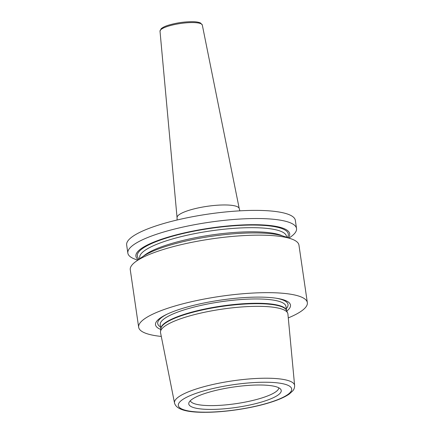 <?xml version="1.0" encoding="UTF-8"?>
<svg xmlns="http://www.w3.org/2000/svg" width="434" height="434" viewBox="0 0 434 434"><rect width="100%" height="100%" fill="white"/><g stroke="black" fill="none" stroke-linecap="round" stroke-linejoin="round"><path stroke-width="0.65" d="M185.09 317.276A64.368 14.181 -8.3 0 1 249.528 306.507A64.368 14.181 -8.3 0 1 287.655 313.039A64.368 14.181 -8.3 0 1 287.916 314.032L294.615 385.473A60.689 13.367 -8.3 0 0 260.389 378.307A60.689 13.367 -8.3 0 0 197.676 388.533A60.689 13.367 171.7 0 0 174.522 402.991L160.531 332.612A64.368 14.181 -8.3 0 1 160.499 331.587A64.368 14.181 -8.3 0 1 185.09 317.276M206.617 392.938A46.72 10.291 -8.3 0 1 280.641 389.195A46.72 10.291 -8.3 0 1 263.389 401.477A46.72 10.291 -8.3 0 1 212.655 409.408A46.72 10.291 -8.3 0 1 188.974 402.568A46.72 10.291 -8.3 0 1 206.617 392.938M278.823 387.806A44.751 9.857 -8.3 0 1 261.713 398.005A44.751 9.857 171.7 0 1 216.409 405.513A44.751 9.857 171.7 0 1 190.32 400.718M286.793 311.07A68.203 15.027 171.7 0 0 277.055 298.348A68.203 15.027 171.7 0 0 181.558 308.699A68.203 15.027 171.7 0 0 166.461 314.482A68.203 15.027 171.7 0 0 160.764 329.455M161.291 336.431A85.238 18.776 171.7 0 1 138.658 327.241A85.238 18.776 171.7 0 1 171.213 307.142A85.238 18.776 -8.3 0 1 258.865 292.798A85.238 18.776 -8.3 0 1 307.343 302.634A85.238 18.776 -8.3 0 1 288.279 317.905M137.79 260.15L135.625 259.396A85.238 18.776 -8.3 0 1 127.846 253.109L126.657 244.971A85.238 18.776 171.7 0 1 159.213 224.872A85.238 18.776 -8.3 0 1 246.865 210.523A85.238 18.776 -8.3 0 1 295.342 220.358L296.531 228.501A85.238 18.776 -8.3 0 1 290.872 236.752L289.006 238.087M127.846 253.109A85.238 18.776 -8.3 0 1 160.401 233.015A85.238 18.776 -8.3 0 1 248.053 218.665A85.238 18.776 -8.3 0 1 296.531 228.501M138.658 327.241L130.271 269.736A85.238 18.776 -8.3 0 1 135.929 261.485A85.238 18.776 -8.3 0 1 162.826 249.637A85.238 18.776 -8.3 0 1 291.176 238.841A85.238 18.776 -8.3 0 1 298.955 245.129L307.343 302.634M138.397 259.716A77.702 17.116 171.7 0 1 165.587 237.903A77.702 17.116 -8.3 0 1 253.098 224.693A77.702 17.116 -8.3 0 1 288.306 237.843M291.176 238.841L283.793 236.286A77.702 17.116 -8.3 0 0 166.792 246.127A77.702 17.116 171.7 0 0 142.271 256.928L135.929 261.485M287.655 313.039L286.456 310.305A63.576 14.007 171.7 0 0 248.796 303.854A63.576 14.007 171.7 0 0 185.155 314.487A63.576 14.007 171.7 0 0 160.868 328.625L160.499 331.587M200.199 391.973A57.283 12.619 171.7 0 0 190.228 411.237A57.283 12.619 171.7 0 0 269.807 402.443A57.283 12.619 -8.3 0 0 279.778 383.179A57.283 12.619 -8.3 0 0 200.199 391.973M286.532 310.473A63.516 13.991 171.7 0 0 249.962 303.393A63.516 13.991 171.7 0 0 185.128 314.07A63.516 13.991 171.7 0 0 160.846 328.809M286.543 310.505L285.946 306.399A63.516 13.991 171.7 0 0 249.821 299.069A63.516 13.991 171.7 0 0 184.504 309.762A63.516 13.991 171.7 0 0 160.244 324.74L160.84 328.842M167.399 314.037A65.849 14.506 171.7 0 0 160.569 326.992M286.272 308.655A65.849 14.506 171.7 0 0 276.029 298.185M287.281 237.49A76.286 16.807 -8.3 0 0 251.519 225.062A76.286 16.807 -8.3 0 0 166.45 238.033A76.286 16.807 171.7 0 0 139.276 259.082M286.608 237.257L286.478 236.356A74.154 16.335 -8.3 0 0 244.304 227.801A74.154 16.335 -8.3 0 0 168.045 240.284A74.154 16.335 171.7 0 0 139.721 257.769L139.851 258.669M143.453 256.12A74.154 16.335 171.7 0 1 168.642 244.396A74.154 16.335 -8.3 0 1 282.431 235.846M160.01 31.183L161.15 28.731C162.869 27.309 165.343 26.121 168.582 25.161C176.54 22.823 184.607 21.667 192.783 21.7C196.016 21.727 198.598 22.156 200.535 23.002L202.304 25.015A21.374 4.709 171.7 0 0 190.043 22.606A21.374 4.709 171.7 0 0 168.18 26.203A21.374 4.709 171.7 0 0 160.01 31.183L177.056 217.629A31.416 6.922 -8.3 0 1 189.067 210.3A31.416 6.922 -8.3 0 1 221.21 205.016A31.416 6.922 -8.3 0 1 239.232 208.559L239.845 210.843M174.522 402.991C176.128 409.381 186.484 412.484 205.597 412.3C225.414 412.267 252.17 408.182 270.344 402.405C278.715 399.795 285.04 396.996 289.315 394.012L292.733 390.909C294.057 389.412 294.681 387.6 294.615 385.473M177.056 217.629L177.121 219.989M202.304 25.015L239.232 208.559"/></g></svg>
